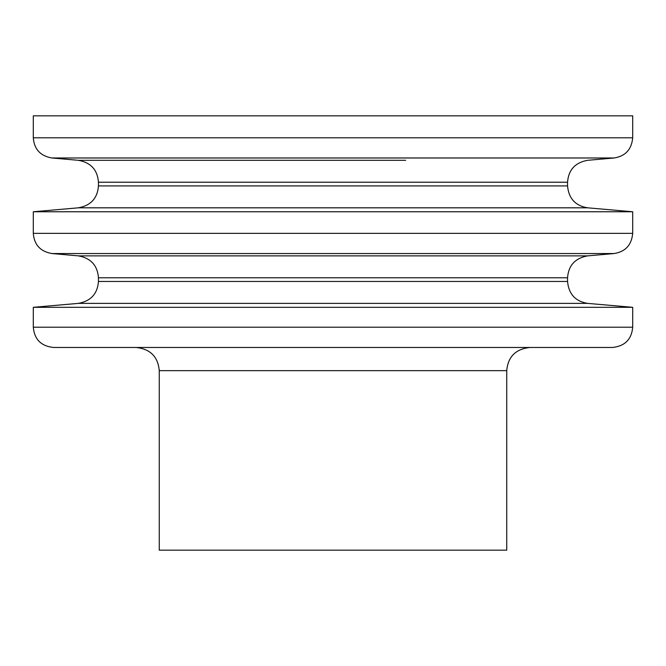 <?xml version="1.0" encoding="UTF-8"?>
<svg xmlns="http://www.w3.org/2000/svg" width="666" height="666" viewBox="0 0 666 666"><rect width="100%" height="100%" fill="white"/><g stroke="black" fill="none" stroke-linecap="round" stroke-linejoin="round"><path stroke-width="1" d="M159.257 370.646L159.257 550.174L506.743 550.174L506.743 370.646L159.257 370.646C158.017 356.701 150.291 348.984 136.097 347.477L529.903 347.477C515.709 348.984 507.983 356.701 506.743 370.646M632.7 327.206C631.609 339.41 624.858 346.162 612.429 347.477L53.571 347.477C41.142 346.162 34.391 339.41 33.3 327.206L632.7 327.206L632.7 307.317L33.3 307.317L33.3 327.206M333 211.763L632.7 211.763L632.7 233.35L33.3 233.35L33.3 211.763L333 211.763M333 115.826L632.7 115.826L632.7 137.795L33.3 137.795L33.3 115.826L333 115.826M632.7 307.317L587.628 303.38L78.372 303.38L33.3 307.317M98.451 277.78L98.451 281.46L567.549 281.46L567.549 277.78L98.451 277.78C97.511 265.426 90.817 258.117 78.372 255.869L587.628 255.869L614.194 253.538L51.806 253.538L78.372 255.869M632.7 211.763L587.628 207.817L78.372 207.817L33.3 211.763M98.451 182.226L98.451 185.906L567.549 185.906L567.549 182.226L98.451 182.226C97.511 169.872 90.817 162.562 78.372 160.306L405.702 160.306M260.298 160.306L78.372 160.306L51.806 157.984L614.194 157.984C625.466 156.127 631.626 149.4 632.7 137.795M567.549 182.226C568.489 169.872 575.183 162.562 587.628 160.306L614.194 157.984M33.3 137.795C34.166 149.176 40.335 155.902 51.806 157.984M614.194 253.538C625.466 251.69 631.626 244.955 632.7 233.35M33.3 233.35C34.166 244.73 40.335 251.465 51.806 253.538M587.628 207.817C575.407 205.811 568.706 198.501 567.549 185.906M98.451 185.906C97.511 198.26 90.817 205.561 78.372 207.817M587.628 303.38C575.407 301.365 568.706 294.056 567.549 281.46M98.451 281.46C97.511 293.814 90.817 301.124 78.372 303.38M567.549 277.78C568.489 265.426 575.183 258.117 587.628 255.869"/></g></svg>
